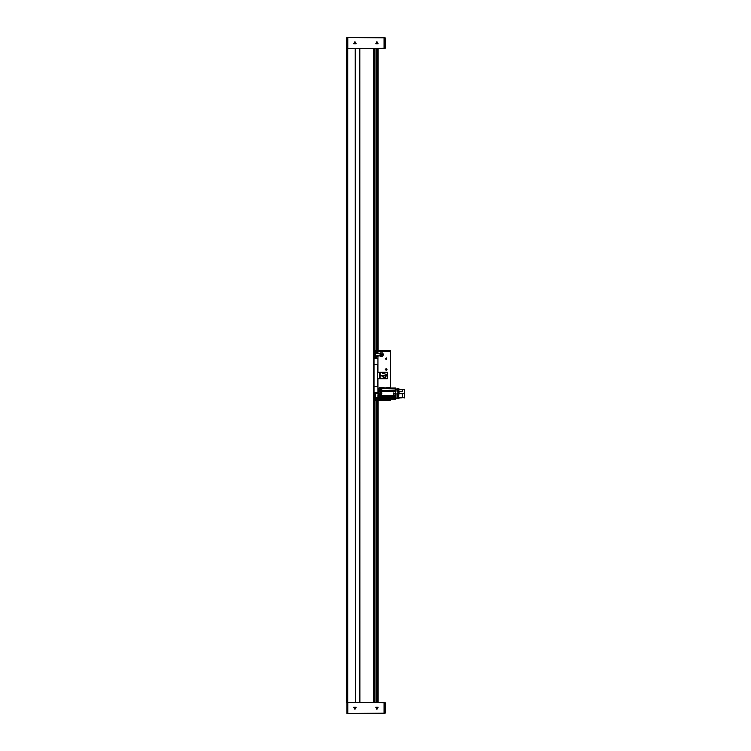 <?xml version="1.0" encoding="UTF-8"?>
<svg xmlns="http://www.w3.org/2000/svg" width="751" height="751" viewBox="0 0 751 751"><rect width="100%" height="100%" fill="white"/><g stroke="black" fill="none" stroke-linecap="round" stroke-linejoin="round"><path stroke-width="1.13" d="M346.577 48.543L347.675 48.543L347.675 702.457L346.577 702.457L346.577 48.543M346.99 48.543L385.179 48.261L373.5 48.543L374.045 48.543L374.045 702.457L359.813 702.457L359.813 48.543L359.954 702.457M384.906 713.45L346.99 713.45L385.179 713.178L385.179 702.739L346.99 702.457L346.99 713.45M359.954 48.543L373.5 48.543L373.5 702.457L384.906 702.457M346.99 37.55L385.179 37.822L346.99 37.55M390.539 350.219L390.539 351.318L377.894 351.318L377.894 350.219L390.539 350.219M377.894 399.682L390.539 399.682L390.539 400.781L377.894 400.781L377.894 394.735L378.551 394.735M382.503 356.265L380.09 356.265L380.09 352.97L382.503 352.97M374.045 358.462L377.894 358.462M374.045 391.984L374.045 392.538M377.894 356.565L376.411 356.565L376.852 355.552L378.917 355.993M377.894 358.358L376.411 358.358L376.411 356.565M386.512 368.901L387 369.454M386.361 368.854L386.211 369.454L386.211 368.825M386.127 368.825L386.211 369.454M385.976 368.835L385.826 369.454L385.826 368.882M385.751 368.91L385.826 369.454M404.413 397.645L404.413 389.478L398.912 389.365L398.856 388.689L398.856 391.628L398.912 388.746M402.264 397.608L399.025 397.608L402.264 397.608L402.264 393.533L399.025 393.533L398.837 391.759L398.837 393.533L402.264 393.59M402.264 391.703L398.912 391.534M402.264 397.523L398.856 397.523L402.264 397.504M398.912 389.375L402.264 389.375L398.912 389.497L402.264 389.506L402.264 391.478M398.912 393.665L398.64 397.467L398.856 393.637L402.264 393.721M397.758 397.476L397.758 393.665L396.941 393.749L397.298 397.57L396.828 393.712L397.814 393.59L397.814 397.561L397.701 393.637L396.997 393.637L397.814 393.543M395.617 393.637L395.617 391.384L395.617 393.637M395.617 399.269L383.714 399.147L395.617 399.269L395.617 388.004L384.531 388.004M404.413 397.795L398.528 397.551L398.64 393.608M397.758 390.971L397.814 391.665M395.617 388.661L381.921 388.661L379.048 391.59L380.626 391.647L380.635 392.21L381.273 391.262L395.617 391.168M395.617 391.384L381.442 391.872L381.442 395.392L395.617 395.88M381.442 395.937L381.442 395.392L395.617 396.096M381.273 391.628L381.442 392.585M379.884 390.379L378.776 391.815L379.64 391.74L378.757 392.013L378.748 395.214M393.646 394.35L393.637 392.942L395.176 393.58L393.646 394.35L393.646 392.923L395.176 393.562L393.637 394.322L393.637 392.942L395.176 393.684L393.524 394.275M378.917 395.251L379.903 395.617L379.349 395.373L381.273 394.819L381.273 395.636L380.569 395.064L380.616 392.2L381.273 392.444L380.56 392.257L380.56 395.007L381.273 394.801L381.273 395.392L378.776 395.458L379.415 396.5L378.936 395.43M378.88 395.627L379.546 396.481M375.284 392.538L375.153 400.227L374.599 400.227L375.096 400.227L375.096 393.637L374.599 393.637M380.09 353.524L375.153 353.655L375.096 351.318M375.153 358.462L375.096 354.65M375.096 358.462L375.153 351.318M390.032 388.004L388.614 388.004M381.048 388.314L379.058 387.91L380.766 388.915M389.863 399.269L388.183 399.269M378.898 397.279L378.908 399.222L380.851 399.213L379.18 397.063M404.301 397.908L404.301 389.365M402.358 393.899L402.461 393.299L403.174 393.562L402.461 393.965L402.358 393.374M399.025 397.598L398.912 398.546L398.584 398.143M399.025 391.703L399.025 393.59M398.856 388.689L398.584 391.571M396.828 398.584L397.814 398.086L396.819 398.584L396.725 398.03L397.814 398.03M397.814 391.722L397.007 391.412L396.828 389.234L395.674 389.234L395.617 398.086M397.298 391.722L397.758 388.746M397.035 391.478L396.828 389.234M380.09 353.655L375.284 353.655L375.284 358.462M378.551 389.403L378.551 393.637L375.284 393.637L375.153 397.345L377.894 397.345M376.411 357.363L375.153 357.363L375.153 353.655M403.165 393.684L402.452 393.946L403.174 393.702M398.528 398.443L398.528 388.83L397.814 388.83L397.814 398.443M381.405 398.274L383.414 399.147L395.617 399.147M376.936 709.329L378.128 707.264L375.744 707.264L376.936 709.329M354.951 709.329L356.143 707.264L353.768 707.264L354.951 709.329M376.936 41.671L375.744 43.736L378.128 43.736L376.936 41.671M354.951 41.671L353.768 43.736L356.143 43.736L354.951 41.671M385.235 369.727L386.596 370.515L386.596 368.948L385.235 369.727M385.235 358.743L386.596 359.522L386.596 357.955L385.235 358.743M383.376 372.815L382.456 373.191L386.493 374.477L384.456 378.194L381.189 375.5L386.69 375.5L381.189 375.5L385.47 377.781M395.617 397.157L380.09 397.157L381.442 398.312L395.617 398.312M378.551 392.538L377.894 392.538L377.894 378.795L387.234 378.795L387.234 372.205L377.894 372.205L377.894 355.993L383.395 354.622L377.894 353.242L377.894 351.318M380.4 388.624L380.269 389.544L379.349 389.412L379.48 388.492L380.4 388.624M379.405 398.715L379.405 397.786L380.335 397.786L380.344 398.715L379.405 398.715M398.171 398.8L398.171 398.086L398.171 398.8M398.574 391.59L398.584 390.426M395.617 398.603L381.893 398.537M381.752 393.637L379.339 393.637L381.752 393.637M398.64 388.689L398.64 391.628M380.541 394.951L380.475 392.313L381.855 393.637L380.541 394.951L381.855 393.637L380.522 392.257M379.837 393.937L380.447 392.867L381.255 393.937L379.893 393.937M380.447 394.406L379.893 393.233L380.522 392.867L381.208 393.965L380.457 394.313M355.176 48.543L355.307 702.457L355.176 48.543L347.675 48.543M355.176 702.457L347.675 702.457M378.166 48.543L378.166 350.219M378.166 400.781L378.166 702.457M375.969 702.457L375.969 397.476L375.969 702.457M375.969 353.524L375.969 48.543L375.969 353.524M359.485 48.543L359.485 702.457M355.636 48.543L355.636 702.457M355.307 702.457L359.813 702.457M385.179 37.822L385.179 48.261M346.709 48.261L346.709 37.822M359.813 48.543L355.307 48.543M374.599 392.538L374.599 701.631L374.045 701.913M374.045 49.087L374.599 49.087L374.599 358.462M390.539 388.004L390.539 351.318M382.691 353.008L383.395 354.622L382.644 356.265L380.09 356.518M380.09 352.97L382.644 352.97M386.634 374.965L386.634 376.044M386.634 376.035L386.634 374.956M387.009 369.483L385.976 369.239M386.23 369.426L387.018 369.53M377.894 364.507L374.045 364.507M380.09 378.795L380.09 372.205M377.894 386.493L374.045 386.493M377.349 386.493L377.349 364.507M377.509 386.493L377.509 364.507M379.546 378.795L379.546 372.205M374.317 358.462L374.045 359.016M374.317 392.538L377.894 392.538M378.804 389.882L379.058 387.91M379.405 389.788L379.339 388.295M379.452 389.3L379.64 388.567L380.269 389.544L379.217 389.102L379.452 388.511L379.217 389.093M379.236 397.617L379.856 397.345M380.776 398.265L380.513 398.884M379.94 397.748L380.175 398.659L379.405 397.786L380.504 398.068L380.372 398.687L380.513 398.077M398.584 398.528L398.912 397.917L402.264 397.889M396.725 398.03L395.674 398.03M403.165 393.58L402.452 393.327L403.174 393.562M398.584 390.248L398.584 388.746M397.701 393.637L397.701 397.532M397.701 391.628L397.157 391.656M385.16 388.032L383.977 388.032M384.568 388.004L395.617 388.004M380.485 389.675L383.329 388.126L395.617 388.126M383.414 388.126L381.949 388.661L383.404 388.126M381.959 388.661L395.617 388.962M379.734 390.492L395.617 390.116M379.893 390.511L395.617 390.511M395.617 396.763L379.893 396.763M381.959 398.603L380.56 397.589M384.493 399.269L385.085 399.232M397.758 390.745L397.298 391.374M379.64 391.74L381.273 391.881M379.349 395.373L378.739 394.782L378.739 392.491L379.349 391.891M380.522 395.007L381.855 393.637L380.541 392.313M379.537 390.661L379.048 391.74M378.757 391.994L378.757 395.251L379.687 396.744M379.02 392.144L379.02 395.12M380.475 394.951L379.649 394.669M384.54 399.269L383.63 399.147M383.273 399.138L380.447 397.551M379.377 396.481L378.757 395.336M378.757 391.938L378.739 392.491M381.123 393.224L380.447 392.867M380.776 394.05L381.255 393.336M386.174 388.004L380.644 389.187L378.551 391.449M378.551 397.861L378.739 394.857M379.311 396.425L380.729 398.152L386.174 399.269M386.925 388.004L381.686 387.704L380.644 389.187M387.938 388.004L388.718 387.704M380.729 398.152L382.926 399.57L387.938 399.269M380.926 398.631L381.142 399.128M378.992 396.988L379.968 397.401M379.565 389.788L378.551 390.332M380.259 387.704L381.686 387.704M386.061 387.704L387.845 387.704M382.926 399.57L380.259 399.57M388.718 399.57L387.845 399.57M378.588 398.725L379.396 399.541M378.588 388.539L379.396 387.732M389.581 387.732L390.079 388.004M390.079 399.269L389.581 399.541M377.894 397.476L375.284 397.476M375.096 392.538L375.096 393.637M374.599 350.773L375.096 350.773M376.523 48.543L376.523 353.524M376.523 397.476L376.523 702.457M377.622 702.457L377.622 397.476M377.622 353.524L377.622 48.543M347.807 702.457L347.807 713.45M384.08 713.45L384.08 702.457M384.08 48.543L384.08 37.55M347.807 37.55L347.807 48.543M402.376 393.89L402.376 393.374M398.856 391.628L402.264 391.628M397.298 397.57L397.814 397.57L397.251 397.457M402.264 393.608L398.856 393.608M396.885 393.749L397.016 397.138L396.885 393.749M379.64 395.524L379.048 395.524M378.757 395.251L378.739 394.782M393.58 394.275L393.58 392.998M379.931 394.097L379.922 393.224M380.644 394.406L380.222 393.796M381.255 393.937L380.306 393.214M379.875 393.965L379.875 393.308M380.306 394.059L380.766 393.486L380.203 393.468M382.926 387.704L380.888 388.661M386.061 399.57L386.925 399.269M378.551 395.204L379.49 397.195M397.814 388.83L398.528 388.83M397.701 388.689L396.941 388.689M383.958 388.032L384.465 388.004M383.404 399.147L381.921 398.603"/></g></svg>

